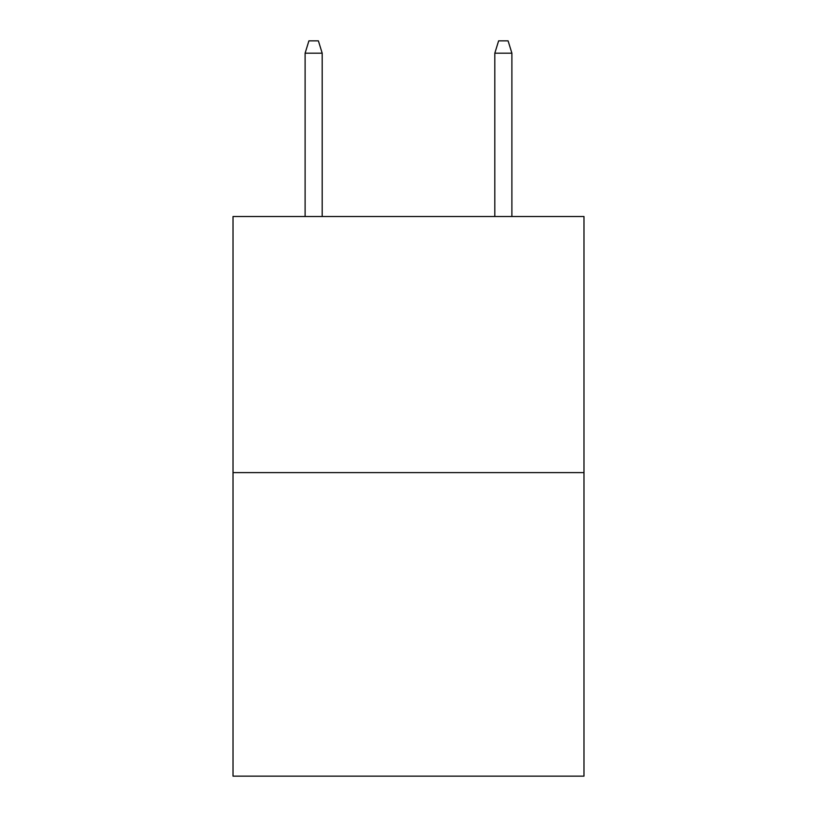 <?xml version="1.0" encoding="UTF-8"?>
<svg xmlns="http://www.w3.org/2000/svg" width="817" height="817" viewBox="0 0 817 817"><rect width="100%" height="100%" fill="white"/><g stroke="black" fill="none" stroke-linecap="round" stroke-linejoin="round"><path stroke-width="1.23" d="M583.981 472.624L583.981 216.515L233.019 216.515L233.019 776.15L583.981 776.15L583.981 472.624L233.019 472.624M322.184 216.515L322.184 53.176L305.109 53.176L305.109 216.515M305.109 53.176L308.908 40.85L318.385 40.85L322.184 53.176M494.816 53.176L498.615 40.85L508.092 40.85L511.891 53.176L494.816 53.176L494.816 216.515M511.891 53.176L511.891 216.515"/></g></svg>
